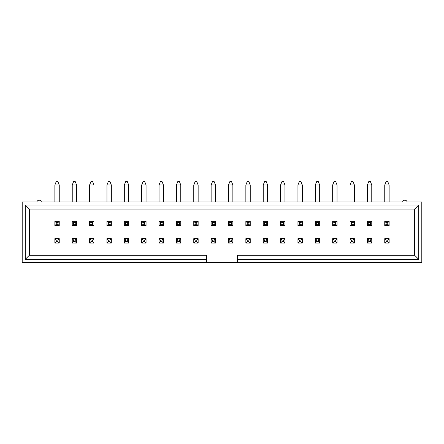 <?xml version="1.0" encoding="UTF-8"?>
<svg xmlns="http://www.w3.org/2000/svg" width="444" height="444" viewBox="0 0 444 444"><rect width="100%" height="100%" fill="white"/><g stroke="black" fill="none" stroke-linecap="round" stroke-linejoin="round"><path stroke-width="0.67" d="M237.379 262.415L206.621 262.415L206.621 255.239L29.376 255.239L25.275 259.34L25.275 204.995L418.725 204.995L418.725 259.34L237.379 259.34L237.379 262.415L421.8 262.415L421.8 201.92L407.104 201.92A2.298 2.298 0 0 0 402.658 201.92L41.342 201.92A2.298 2.298 0 0 0 36.896 201.92L22.2 201.92L22.2 262.415L206.621 262.415M206.621 259.34L25.275 259.34M418.725 259.34L414.624 255.239L237.379 255.239L237.379 259.34M414.624 255.239L414.624 209.096L29.376 209.096L29.376 255.239M25.275 204.995L29.376 209.096M418.725 204.995L414.624 209.096M57.881 224.309L57.881 222.666L56.238 222.666L56.238 224.309L57.881 224.309L59.246 225.674L54.873 225.674L54.873 221.301L59.246 221.301L59.246 225.674M56.238 224.309L54.873 225.674M59.246 185.004L57.881 181.585L56.238 181.585L54.873 185.004L59.246 185.004L59.246 201.92M57.881 222.666L59.246 221.301M54.873 185.004L54.873 201.92M56.238 222.666L54.873 221.301M75.241 224.309L75.241 222.666L73.604 222.666L73.604 224.309L75.241 224.309L76.612 225.674L72.233 225.674L72.233 221.301L76.612 221.301L76.612 225.674M73.604 224.309L72.233 225.674M76.612 185.004L75.241 181.585L73.604 181.585L72.233 185.004L76.612 185.004L76.612 201.92M75.241 222.666L76.612 221.301M72.233 185.004L72.233 201.92M73.604 222.666L72.233 221.301M92.607 224.309L92.607 222.666L90.965 222.666L90.965 224.309L92.607 224.309L93.973 225.674L89.599 225.674L89.599 221.301L93.973 221.301L93.973 225.674M90.965 224.309L89.599 225.674M93.973 185.004L92.607 181.585L90.965 181.585L89.599 185.004L93.973 185.004L93.973 201.92M92.607 222.666L93.973 221.301M89.599 185.004L89.599 201.92M90.965 222.666L89.599 221.301M109.968 224.309L109.968 222.666L108.325 222.666L108.325 224.309L109.968 224.309L111.333 225.674L106.96 225.674L106.96 221.301L111.333 221.301L111.333 225.674M108.325 224.309L106.96 225.674M111.333 185.004L109.968 181.585L108.325 181.585L106.96 185.004L111.333 185.004L111.333 201.92M109.968 222.666L111.333 221.301M106.96 185.004L106.96 201.92M108.325 222.666L106.96 221.301M127.328 224.309L127.328 222.666L125.691 222.666L125.691 224.309L127.328 224.309L128.699 225.674L124.32 225.674L124.32 221.301L128.699 221.301L128.699 225.674M125.691 224.309L124.32 225.674M128.699 185.004L127.328 181.585L125.691 181.585L124.32 185.004L128.699 185.004L128.699 201.92M127.328 222.666L128.699 221.301M124.32 185.004L124.32 201.92M125.691 222.666L124.32 221.301M144.689 224.309L144.689 222.666L143.051 222.666L143.051 224.309L144.689 224.309L146.059 225.674L141.686 225.674L141.686 221.301L146.059 221.301L146.059 225.674M143.051 224.309L141.686 225.674M146.059 185.004L144.689 181.585L143.051 181.585L141.686 185.004L146.059 185.004L146.059 201.92M144.689 222.666L146.059 221.301M141.686 185.004L141.686 201.92M143.051 222.666L141.686 221.301M162.054 224.309L162.054 222.666L160.412 222.666L160.412 224.309L162.054 224.309L163.42 225.674L159.046 225.674L159.046 221.301L163.42 221.301L163.42 225.674M160.412 224.309L159.046 225.674M163.42 185.004L162.054 181.585L160.412 181.585L159.046 185.004L163.42 185.004L163.42 201.92M162.054 222.666L163.42 221.301M159.046 185.004L159.046 201.92M160.412 222.666L159.046 221.301M179.415 224.309L179.415 222.666L177.772 222.666L177.772 224.309L179.415 224.309L180.78 225.674L176.407 225.674L176.407 221.301L180.78 221.301L180.78 225.674M177.772 224.309L176.407 225.674M180.78 185.004L179.415 181.585L177.772 181.585L176.407 185.004L180.78 185.004L180.78 201.92M179.415 222.666L180.78 221.301M176.407 185.004L176.407 201.92M177.772 222.666L176.407 221.301M196.775 224.309L196.775 222.666L195.138 222.666L195.138 224.309L196.775 224.309L198.146 225.674L193.767 225.674L193.767 221.301L198.146 221.301L198.146 225.674M195.138 224.309L193.767 225.674M198.146 185.004L196.775 181.585L195.138 181.585L193.767 185.004L198.146 185.004L198.146 201.92M196.775 222.666L198.146 221.301M193.767 185.004L193.767 201.92M195.138 222.666L193.767 221.301M214.141 224.309L214.141 222.666L212.498 222.666L212.498 224.309L214.141 224.309L215.507 225.674L211.133 225.674L211.133 221.301L215.507 221.301L215.507 225.674M212.498 224.309L211.133 225.674M215.507 185.004L214.141 181.585L212.498 181.585L211.133 185.004L215.507 185.004L215.507 201.92M214.141 222.666L215.507 221.301M211.133 185.004L211.133 201.92M212.498 222.666L211.133 221.301M231.502 224.309L231.502 222.666L229.859 222.666L229.859 224.309L231.502 224.309L232.867 225.674L228.494 225.674L228.494 221.301L232.867 221.301L232.867 225.674M229.859 224.309L228.494 225.674M232.867 185.004L231.502 181.585L229.859 181.585L228.494 185.004L232.867 185.004L232.867 201.92M231.502 222.666L232.867 221.301M228.494 185.004L228.494 201.92M229.859 222.666L228.494 221.301M248.862 224.309L248.862 222.666L247.225 222.666L247.225 224.309L248.862 224.309L250.233 225.674L245.854 225.674L245.854 221.301L250.233 221.301L250.233 225.674M247.225 224.309L245.854 225.674M250.233 185.004L248.862 181.585L247.225 181.585L245.854 185.004L250.233 185.004L250.233 201.92M248.862 222.666L250.233 221.301M245.854 185.004L245.854 201.92M247.225 222.666L245.854 221.301M266.228 224.309L266.228 222.666L264.585 222.666L264.585 224.309L266.228 224.309L267.593 225.674L263.22 225.674L263.22 221.301L267.593 221.301L267.593 225.674M264.585 224.309L263.22 225.674M267.593 185.004L266.228 181.585L264.585 181.585L263.22 185.004L267.593 185.004L267.593 201.92M266.228 222.666L267.593 221.301M263.22 185.004L263.22 201.92M264.585 222.666L263.22 221.301M283.588 224.309L283.588 222.666L281.946 222.666L281.946 224.309L283.588 224.309L284.954 225.674L280.58 225.674L280.58 221.301L284.954 221.301L284.954 225.674M281.946 224.309L280.58 225.674M284.954 185.004L283.588 181.585L281.946 181.585L280.58 185.004L284.954 185.004L284.954 201.92M283.588 222.666L284.954 221.301M280.58 185.004L280.58 201.92M281.946 222.666L280.58 221.301M300.949 224.309L300.949 222.666L299.312 222.666L299.312 224.309L300.949 224.309L302.314 225.674L297.941 225.674L297.941 221.301L302.314 221.301L302.314 225.674M299.312 224.309L297.941 225.674M302.314 185.004L300.949 181.585L299.312 181.585L297.941 185.004L302.314 185.004L302.314 201.92M300.949 222.666L302.314 221.301M297.941 185.004L297.941 201.92M299.312 222.666L297.941 221.301M318.309 224.309L318.309 222.666L316.672 222.666L316.672 224.309L318.309 224.309L319.68 225.674L315.301 225.674L315.301 221.301L319.68 221.301L319.68 225.674M316.672 224.309L315.301 225.674M319.68 185.004L318.309 181.585L316.672 181.585L315.301 185.004L319.68 185.004L319.68 201.92M318.309 222.666L319.68 221.301M315.301 185.004L315.301 201.92M316.672 222.666L315.301 221.301M335.675 224.309L335.675 222.666L334.032 222.666L334.032 224.309L335.675 224.309L337.04 225.674L332.667 225.674L332.667 221.301L337.04 221.301L337.04 225.674M334.032 224.309L332.667 225.674M337.04 185.004L335.675 181.585L334.032 181.585L332.667 185.004L337.04 185.004L337.04 201.92M335.675 222.666L337.04 221.301M332.667 185.004L332.667 201.92M334.032 222.666L332.667 221.301M353.036 224.309L353.036 222.666L351.393 222.666L351.393 224.309L353.036 224.309L354.401 225.674L350.027 225.674L350.027 221.301L354.401 221.301L354.401 225.674M351.393 224.309L350.027 225.674M354.401 185.004L353.036 181.585L351.393 181.585L350.027 185.004L354.401 185.004L354.401 201.92M353.036 222.666L354.401 221.301M350.027 185.004L350.027 201.92M351.393 222.666L350.027 221.301M370.396 224.309L370.396 222.666L368.759 222.666L368.759 224.309L370.396 224.309L371.767 225.674L367.388 225.674L367.388 221.301L371.767 221.301L371.767 225.674M368.759 224.309L367.388 225.674M371.767 185.004L370.396 181.585L368.759 181.585L367.388 185.004L371.767 185.004L371.767 201.92M370.396 222.666L371.767 221.301M367.388 185.004L367.388 201.92M368.759 222.666L367.388 221.301M387.762 224.309L387.762 222.666L386.119 222.666L386.119 224.309L387.762 224.309L389.127 225.674L384.754 225.674L384.754 221.301L389.127 221.301L389.127 225.674M386.119 224.309L384.754 225.674M389.127 185.004L387.762 181.585L386.119 181.585L384.754 185.004L389.127 185.004L389.127 201.92M387.762 222.666L389.127 221.301M384.754 185.004L384.754 201.92M386.119 222.666L384.754 221.301M57.881 241.669L57.881 240.026L56.238 240.026L56.238 241.669L57.881 241.669L59.246 243.035L54.873 243.035L56.238 241.669M56.238 240.026L54.873 238.661L59.246 238.661L59.246 243.035M57.881 240.026L59.246 238.661M54.873 243.035L54.873 238.661M75.241 241.669L75.241 240.026L73.604 240.026L73.604 241.669L75.241 241.669L76.612 243.035L72.233 243.035L73.604 241.669M73.604 240.026L72.233 238.661L76.612 238.661L76.612 243.035M75.241 240.026L76.612 238.661M72.233 243.035L72.233 238.661M92.607 241.669L92.607 240.026L90.965 240.026L90.965 241.669L92.607 241.669L93.973 243.035L89.599 243.035L90.965 241.669M90.965 240.026L89.599 238.661L93.973 238.661L93.973 243.035M92.607 240.026L93.973 238.661M89.599 243.035L89.599 238.661M109.968 241.669L109.968 240.026L108.325 240.026L108.325 241.669L109.968 241.669L111.333 243.035L106.96 243.035L108.325 241.669M108.325 240.026L106.96 238.661L111.333 238.661L111.333 243.035M109.968 240.026L111.333 238.661M106.96 243.035L106.96 238.661M127.328 241.669L127.328 240.026L125.691 240.026L125.691 241.669L127.328 241.669L128.699 243.035L124.32 243.035L125.691 241.669M125.691 240.026L124.32 238.661L128.699 238.661L128.699 243.035M127.328 240.026L128.699 238.661M124.32 243.035L124.32 238.661M144.689 241.669L144.689 240.026L143.051 240.026L143.051 241.669L144.689 241.669L146.059 243.035L141.686 243.035L143.051 241.669M143.051 240.026L141.686 238.661L146.059 238.661L146.059 243.035M144.689 240.026L146.059 238.661M141.686 243.035L141.686 238.661M162.054 241.669L162.054 240.026L160.412 240.026L160.412 241.669L162.054 241.669L163.42 243.035L159.046 243.035L160.412 241.669M160.412 240.026L159.046 238.661L163.42 238.661L163.42 243.035M162.054 240.026L163.42 238.661M159.046 243.035L159.046 238.661M179.415 241.669L179.415 240.026L177.772 240.026L177.772 241.669L179.415 241.669L180.78 243.035L176.407 243.035L177.772 241.669M177.772 240.026L176.407 238.661L180.78 238.661L180.78 243.035M179.415 240.026L180.78 238.661M176.407 243.035L176.407 238.661M196.775 241.669L196.775 240.026L195.138 240.026L195.138 241.669L196.775 241.669L198.146 243.035L193.767 243.035L195.138 241.669M195.138 240.026L193.767 238.661L198.146 238.661L198.146 243.035M196.775 240.026L198.146 238.661M193.767 243.035L193.767 238.661M214.141 241.669L214.141 240.026L212.498 240.026L212.498 241.669L214.141 241.669L215.507 243.035L211.133 243.035L212.498 241.669M212.498 240.026L211.133 238.661L215.507 238.661L215.507 243.035M214.141 240.026L215.507 238.661M211.133 243.035L211.133 238.661M231.502 241.669L231.502 240.026L229.859 240.026L229.859 241.669L231.502 241.669L232.867 243.035L228.494 243.035L229.859 241.669M229.859 240.026L228.494 238.661L232.867 238.661L232.867 243.035M231.502 240.026L232.867 238.661M228.494 243.035L228.494 238.661M248.862 241.669L248.862 240.026L247.225 240.026L247.225 241.669L248.862 241.669L250.233 243.035L245.854 243.035L247.225 241.669M247.225 240.026L245.854 238.661L250.233 238.661L250.233 243.035M248.862 240.026L250.233 238.661M245.854 243.035L245.854 238.661M266.228 241.669L266.228 240.026L264.585 240.026L264.585 241.669L266.228 241.669L267.593 243.035L263.22 243.035L264.585 241.669M264.585 240.026L263.22 238.661L267.593 238.661L267.593 243.035M266.228 240.026L267.593 238.661M263.22 243.035L263.22 238.661M283.588 241.669L283.588 240.026L281.946 240.026L281.946 241.669L283.588 241.669L284.954 243.035L280.58 243.035L281.946 241.669M281.946 240.026L280.58 238.661L284.954 238.661L284.954 243.035M283.588 240.026L284.954 238.661M280.58 243.035L280.58 238.661M300.949 241.669L300.949 240.026L299.312 240.026L299.312 241.669L300.949 241.669L302.314 243.035L297.941 243.035L299.312 241.669M299.312 240.026L297.941 238.661L302.314 238.661L302.314 243.035M300.949 240.026L302.314 238.661M297.941 243.035L297.941 238.661M318.309 241.669L318.309 240.026L316.672 240.026L316.672 241.669L318.309 241.669L319.68 243.035L315.301 243.035L316.672 241.669M316.672 240.026L315.301 238.661L319.68 238.661L319.68 243.035M318.309 240.026L319.68 238.661M315.301 243.035L315.301 238.661M335.675 241.669L335.675 240.026L334.032 240.026L334.032 241.669L335.675 241.669L337.04 243.035L332.667 243.035L334.032 241.669M334.032 240.026L332.667 238.661L337.04 238.661L337.04 243.035M335.675 240.026L337.04 238.661M332.667 243.035L332.667 238.661M353.036 241.669L353.036 240.026L351.393 240.026L351.393 241.669L353.036 241.669L354.401 243.035L350.027 243.035L351.393 241.669M351.393 240.026L350.027 238.661L354.401 238.661L354.401 243.035M353.036 240.026L354.401 238.661M350.027 243.035L350.027 238.661M370.396 241.669L370.396 240.026L368.759 240.026L368.759 241.669L370.396 241.669L371.767 243.035L367.388 243.035L368.759 241.669M368.759 240.026L367.388 238.661L371.767 238.661L371.767 243.035M370.396 240.026L371.767 238.661M367.388 243.035L367.388 238.661M387.762 241.669L387.762 240.026L386.119 240.026L386.119 241.669L387.762 241.669L389.127 243.035L384.754 243.035L386.119 241.669M386.119 240.026L384.754 238.661L389.127 238.661L389.127 243.035M387.762 240.026L389.127 238.661M384.754 243.035L384.754 238.661"/></g></svg>
